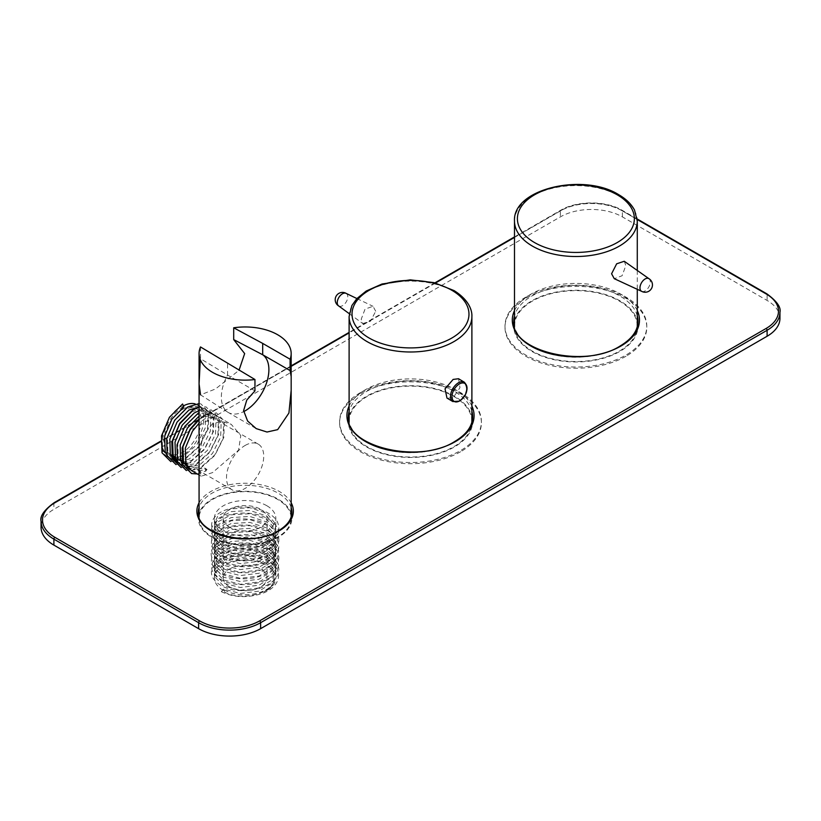 <?xml version="1.0" encoding="UTF-8"?>
<svg xmlns="http://www.w3.org/2000/svg" width="821" height="821" viewBox="0 0 821 821"><rect width="100%" height="100%" fill="white"/><g stroke="black" fill="none" stroke-linecap="round" stroke-linejoin="round"><path stroke-width="0.62" stroke-dasharray="4.11 3.08" d="M291.168 513.505A46.776 27.011 0 0 0 259.128 492.497A46.776 27.011 0 0 0 212.044 499.168A46.776 27.011 0 0 0 199.072 513.505M198.641 515.229A46.776 27.011 0 0 0 198.343 518.256A46.776 27.011 0 0 0 227.212 543.215A46.776 27.011 0 0 0 278.196 537.355A46.776 27.011 0 0 0 291.896 518.256A46.776 27.011 0 0 0 291.599 515.229M472.486 419.172A62.129 35.867 180 0 1 472.629 421.584A62.129 35.867 180 0 1 454.434 446.942A62.129 35.867 180 0 1 386.722 454.721A62.129 35.867 180 0 1 348.371 421.584A62.129 35.867 180 0 1 348.515 419.172M349.11 416.093A62.129 35.867 180 0 1 366.566 396.225A62.129 35.867 180 0 1 429.804 387.491A62.129 35.867 180 0 1 471.89 416.093M637.866 323.69A62.129 35.867 180 0 1 638.009 326.101A62.129 35.867 180 0 1 619.814 351.46A62.129 35.867 180 0 1 552.112 359.239A62.129 35.867 180 0 1 513.761 326.101A62.129 35.867 180 0 1 513.895 323.69M514.49 320.611A62.129 35.867 180 0 1 531.957 300.743A62.129 35.867 180 0 1 595.184 292.009A62.129 35.867 180 0 1 637.281 320.611M360.368 392.643A70.893 40.927 0 0 0 339.607 421.584A70.893 40.927 0 0 0 383.366 459.401A70.893 40.927 0 0 0 460.632 450.524A70.893 40.927 0 0 0 481.393 421.584A70.893 40.927 0 0 0 437.634 383.766A70.893 40.927 0 0 0 360.368 392.643M460.632 451.724A70.893 40.927 180 0 1 383.366 460.591A70.893 40.927 180 0 1 339.607 422.774A70.893 40.927 180 0 1 360.368 393.834A70.893 40.927 180 0 1 437.634 384.957A70.893 40.927 180 0 1 481.393 422.774A70.893 40.927 180 0 1 460.632 451.724M525.748 297.161A70.893 40.927 0 0 0 504.987 326.101A70.893 40.927 0 0 0 548.756 363.919A70.893 40.927 0 0 0 626.013 355.041A70.893 40.927 0 0 0 646.784 326.101A70.893 40.927 0 0 0 603.014 288.284A70.893 40.927 0 0 0 525.748 297.161M626.013 356.242A70.893 40.927 180 0 1 548.756 365.109A70.893 40.927 180 0 1 504.987 327.292A70.893 40.927 180 0 1 525.748 298.351A70.893 40.927 180 0 1 603.014 289.474A70.893 40.927 180 0 1 646.784 327.292A70.893 40.927 180 0 1 626.013 356.242M779.95 318.343A43.852 25.318 0 0 0 767.101 300.445L622.4 216.888A43.852 25.318 0 0 0 560.374 216.888L53.899 509.307A43.852 25.318 0 0 0 41.05 527.215M458.539 378.738L459.976 387.645L453.12 397.805L446.973 398.052M346.154 293.384A7.307 7.307 0 0 1 346.267 293.446A7.307 4.3 -59.1 0 1 347.776 296.792A7.307 4.3 -59.1 0 1 342.511 305.689A7.307 4.3 -59.1 0 1 338.755 305.997A7.307 7.307 0 0 1 338.642 305.925M375.71 311.221L373.021 306.295L365.047 309.107L361.199 319.297L362.779 323.546L370.517 321.175L375.71 311.221M471.89 421.584A61.39 35.447 0 0 0 454.69 396.974A61.39 35.447 0 0 0 387.522 388.713A61.39 35.447 0 0 0 349.11 421.584M349.11 422.199A61.39 35.447 0 0 0 366.31 446.193A61.39 35.447 0 0 0 432.985 454.567A61.39 35.447 0 0 0 471.89 422.199M641.591 291.311L641.673 291.352A7.307 4.218 120 0 0 645.132 290.891A7.307 4.218 120 0 0 650.304 281.942A7.307 4.218 120 0 0 648.98 278.709L648.898 278.658M624.258 261.273L625.828 265.552L622.092 275.753L614.282 278.688M514.5 326.717A61.39 35.447 0 0 0 532.47 351.162A61.39 35.447 0 0 0 598.878 358.962A61.39 35.447 0 0 0 637.27 326.717M637.281 326.101A61.39 35.447 0 0 0 619.291 301.04A61.39 35.447 0 0 0 552.389 293.354A61.39 35.447 0 0 0 514.49 326.101M182.58 409.351A26.313 15.189 -60 0 1 195.737 408.047A26.313 15.189 -60 0 1 199.77 429.126A26.313 15.189 -60 0 1 182.58 452.32A26.313 15.189 -60 0 1 169.424 453.623A26.313 15.189 -60 0 1 165.39 432.534A26.313 15.189 -60 0 1 182.58 409.351M245.12 445.454A26.313 15.189 -60 0 1 258.276 444.151A26.313 15.189 -60 0 1 262.31 465.23A26.313 15.189 -60 0 1 245.12 488.423A26.313 15.189 -60 0 1 231.963 489.727A26.313 15.189 -60 0 1 227.93 468.637A26.313 15.189 -60 0 1 245.12 445.454M229.613 586.892A21.931 12.664 180 0 1 223.189 577.933A21.931 12.664 180 0 1 236.725 566.244A21.931 12.664 180 0 1 260.626 568.984A21.931 12.664 180 0 1 267.041 577.933A21.931 12.664 180 0 1 253.504 589.632A21.931 12.664 180 0 1 229.613 586.892M229.613 527.215A21.931 12.664 180 0 1 223.189 518.256A21.931 12.664 180 0 1 236.725 506.567A21.931 12.664 180 0 1 260.626 509.307A21.931 12.664 180 0 1 267.041 518.256A21.931 12.664 180 0 1 253.504 529.956A21.931 12.664 180 0 1 229.613 527.215M223.363 589.068L221.342 591.664L224.513 591.982L224.441 589.868L223.415 590.473L223.363 589.068L240.255 593.46L258.995 591.171L272.439 582.848L275.815 574.32L275.445 571.437L266.825 561.041L249.984 555.478L231.235 556.576L217.791 563.709L214.425 571.334L214.784 573.92L223.415 583.126L240.255 587.497L258.995 585.209L272.439 576.876L275.815 568.348L275.445 565.464L266.866 555.099L249.984 549.516L231.235 550.604L217.791 557.736L214.425 565.361L214.784 567.958L223.363 577.132L240.255 581.525L258.995 579.236L272.439 570.913L275.815 562.385L275.445 559.501L266.825 549.105L249.984 543.543L231.235 544.641L217.791 551.774L214.425 559.399L214.784 561.985L223.415 571.19L240.255 575.562L258.995 573.274L272.439 564.94L275.815 556.412L275.445 553.528L266.866 543.163L249.984 537.581L231.235 538.668L217.791 545.801L214.425 553.426L214.784 556.022L223.363 565.197L240.255 569.589L258.995 567.301L272.439 558.978L275.815 550.45L275.445 547.566L266.825 537.17L249.984 531.608L231.235 532.706L217.791 539.838L214.425 547.463L214.784 550.049L223.415 559.255L240.255 563.627L258.995 561.338L272.439 553.005L275.815 544.477L275.445 541.593L266.866 531.228L249.984 525.645L231.235 526.733L217.791 533.866L214.425 541.491L214.784 544.087L223.363 553.262L240.255 557.654L258.995 555.365L272.439 547.043L275.815 538.514L275.445 535.631L266.825 525.235L249.984 519.672L231.235 520.771L217.791 527.903L214.425 535.528L214.784 538.114L223.415 547.32L240.255 551.691L258.995 549.403L272.439 541.07L275.815 532.542L275.445 529.658L266.866 519.293L249.984 513.71L231.235 514.798L217.791 521.93L214.425 529.555L214.784 532.152L223.363 541.326L240.255 545.719L258.995 543.43L272.439 535.107L275.815 526.579L275.445 523.695L266.825 513.299L249.984 507.737L231.235 508.835L217.791 515.968L214.425 523.593L214.784 526.179L223.363 535.354L223.456 538.166L214.804 529.011L214.425 526.353L217.739 518.79L231.122 511.616L249.861 510.477L266.784 516.029L275.425 526.374L275.815 529.34L272.5 537.796L259.108 546.15L240.379 548.49L223.415 544.107L214.804 534.974L214.425 532.316L217.739 524.752L231.122 517.589L249.861 516.45L266.825 522.023L275.425 532.347L275.815 535.302L272.5 543.759L259.108 552.123L240.379 554.452L223.456 550.101L214.804 540.947L214.425 538.289L217.739 530.725L231.122 523.552L249.861 522.413L266.784 527.965L275.425 538.309L275.815 541.275L272.5 549.731L259.108 558.085L240.379 560.425L223.415 556.043L214.804 546.909L214.425 544.251L217.739 536.688L231.122 529.524L249.861 528.385L266.825 533.958L275.425 544.282L275.815 547.238L272.5 555.694L259.108 564.058L240.379 566.387L223.456 562.036L214.804 552.882L214.425 550.224L217.739 542.66L231.122 535.487L249.861 534.348L266.784 539.9L275.425 550.244L275.815 553.21L272.5 561.667L259.108 570.02L240.379 572.36L223.415 567.978L214.804 558.844L214.425 556.186L217.739 548.623L231.122 541.46L249.861 540.321L266.825 545.893L275.425 556.217L275.815 559.173L272.5 567.629L259.108 575.993L240.379 578.323L223.456 573.971L214.804 564.817L214.425 562.159L217.739 554.596L231.122 547.422L249.861 546.283L266.784 551.835L275.425 562.18L275.815 565.146L272.5 573.602L259.108 581.956L240.379 584.295L223.415 579.913L214.804 570.78L214.425 568.122L217.739 560.558L231.122 553.395L249.861 552.256L266.825 557.828L275.425 568.153L275.815 571.108L272.5 579.564L259.108 587.928L240.379 590.258L223.456 585.907L214.804 576.753L214.425 574.095L217.739 566.531L231.122 559.358L249.861 558.218L266.784 563.77L275.425 574.115L275.815 577.081L272.5 585.537L264.146 591.849A30.695 17.723 180 0 0 275.815 577.933L275.815 577.081M266.825 505.726A30.695 17.723 180 0 1 275.815 518.256A30.695 17.723 180 0 1 256.86 534.635A30.695 17.723 180 0 1 223.415 530.787A30.695 17.723 180 0 1 214.425 518.256A30.695 17.723 180 0 1 233.369 501.888A30.695 17.723 180 0 1 266.825 505.726M223.415 590.473A30.695 17.723 180 0 1 214.425 577.933A30.695 17.723 180 0 1 233.369 561.564A30.695 17.723 180 0 1 266.825 565.402A30.695 17.723 180 0 1 275.815 577.933M254.962 390.868L227.55 375.043A33.62 19.406 120 0 0 227.899 412.255A33.62 19.406 120 0 0 228.31 412.501A33.62 19.406 120 0 0 243.683 411.619M212.557 537.057A46.048 26.58 0 0 0 262.741 542.825A46.048 26.58 0 0 0 291.168 518.256A46.048 26.58 0 0 0 277.672 499.466A46.048 26.58 0 0 0 227.499 493.698A46.048 26.58 0 0 0 199.072 518.256A46.048 26.58 0 0 0 212.557 537.057M177.264 461.002L181.072 464.563L183.688 465.661L196.701 463.455L209.632 451.94L217.863 435.561L218.417 420.721L213.624 414.153L211.254 413.199L199.072 416.134M182.436 463.988L186.234 467.549L188.851 468.637L201.822 466.461L214.794 454.916L223.035 438.547L223.579 423.708L218.786 417.13L216.426 416.185L204.491 418.967L199.072 423.215M191.406 470.525L194.023 471.623L206.984 469.448L204.696 468.011L191.714 470.269L186.234 467.549M199.072 419.736L202.058 417.612L213.963 414.79L216.395 415.754L221.167 422.24L220.675 437.049L212.485 453.438L199.524 465.025L186.541 467.282L183.853 466.164L178.311 459.226L177.757 443.822L184.92 426.838L196.896 414.626L208.791 411.803L211.233 412.768L215.995 419.264L215.513 434.063L207.323 450.452L194.361 462.049L181.379 464.296L177.89 462.675M212.557 423.667L202.9 436.084L199.534 453.633L199.277 469.366L201.227 476.201L212.557 472.609L238.603 450.103L240.779 435.51L231.194 424.293L221.896 421.45L212.557 423.667M191.724 411.639L203.629 408.817L206.061 409.792L210.833 416.278L210.34 431.087L202.151 447.466L189.189 459.062L176.207 461.32L173.508 460.201L167.966 453.264L167.422 437.86L174.586 420.875L186.511 408.684L198.456 405.831L200.899 406.805L205.661 413.291L205.178 428.1L196.978 444.489L183.976 456.107L171.035 458.334L168.346 457.215L162.804 450.277L161.542 440.128A29.967 17.303 120 0 0 167.597 456.784A29.967 17.303 120 0 0 182.58 455.296A29.967 17.303 120 0 0 202.161 428.89A29.967 17.303 120 0 0 197.563 404.876A29.967 17.303 120 0 0 195.141 403.881M166.93 455.039L170.737 458.59L173.354 459.688L186.316 457.513L199.298 445.967L207.528 429.599L208.072 414.759L203.28 408.181L199.072 406.949M175.899 461.576L178.516 462.675L191.529 460.468L204.46 448.954L212.701 432.575L213.244 417.735L208.452 411.167L206.092 410.213L199.072 410.664M183.37 405.923A29.967 17.303 120 0 0 182.58 406.364L183.822 407.031M182.58 406.364L182.58 407.555C166.899 415.754 156.493 444.879 166.037 453.674C162.815 450.76 161.316 446.244 161.542 440.128M224.441 589.868C239.691 599.566 270.94 593.952 273.896 580.919C272.962 585.24 269.719 588.883 264.146 591.849M200.509 346.955L200.509 358.746L227.55 375.043L227.55 363.693M227.899 412.255L200.54 394.86L215.543 388.949L239.014 370.312M221.342 591.664C233.02 597.308 246.033 598.109 260.38 594.035C280.351 588.113 285.031 570.451 268.888 561.225C253.946 551.312 224.39 553.416 215.164 564.355C204.429 574.844 218.017 589.632 239.855 590.545C261.437 592.413 282.588 579.595 278.329 566.541C275.712 553.344 249.061 544.898 229.849 550.501C209.889 555.232 205.209 571.693 221.342 579.729C236.294 588.452 265.84 585.147 275.076 573.027C281.429 564.345 279.366 556.433 268.888 549.29C253.946 539.376 224.39 541.48 215.164 552.41C204.429 562.908 218.017 577.697 239.855 578.61C261.437 580.478 282.588 567.66 278.329 554.606C273.598 528.693 203.074 534.153 211.91 557.695C214.517 569.712 241.179 576.958 260.38 570.164C280.351 564.243 285.031 546.581 268.888 537.355C257.209 530.91 244.196 529.319 229.849 532.593C209.889 537.324 205.209 553.785 221.342 561.821C236.294 570.544 265.84 567.239 275.076 555.119C285.8 543.44 272.223 527.451 250.374 525.348C234.775 524.014 223.035 527.072 215.164 534.512C204.429 545 218.017 559.799 239.855 560.702C261.437 562.57 282.588 549.762 278.329 536.708C275.712 523.5 249.061 515.065 229.849 520.658C216.282 524.804 210.299 531.187 211.91 539.797C214.517 551.804 241.179 559.05 260.38 552.266C280.351 546.334 285.031 528.683 268.888 519.457C253.946 509.543 224.39 511.647 215.164 522.577C204.429 533.065 218.017 547.864 239.855 548.767C261.437 550.634 282.588 537.827 278.329 524.773C275.712 511.565 249.061 503.129 229.849 508.722C209.889 513.453 205.209 529.914 221.342 537.95L223.363 535.354M223.456 538.166L221.342 537.95M224.513 591.982C239.794 600.962 270.992 594.578 273.896 580.919M170.84 461.607L185.166 459.175L199.349 446.46L208.318 428.449L208.832 412.152L200.909 403.901L199.072 403.604M176.012 464.594L190.339 462.161L204.521 449.436L213.491 431.436L214.004 415.139L206.071 406.888L199.072 407.165M181.184 467.57L195.501 465.148L209.694 452.422L218.653 434.422L219.176 418.115L211.243 409.864L199.072 412.347M186.346 470.556L200.673 468.134L214.856 455.409L223.825 437.398L224.338 421.101L216.405 412.85L203.259 415.908L199.072 418.977M197.338 473.953L205.835 471.11L206.984 469.448M204.696 468.011L205.835 471.11M182.58 403.973L180.723 406.569C165.709 415.108 155.898 444.561 166.037 453.674M180.723 406.569L182.58 407.555M198.343 518.256L198.343 512.294A46.776 27.011 0 0 0 227.212 537.242A46.776 27.011 0 0 0 278.196 531.392A46.776 27.011 0 0 0 291.896 512.294L291.896 518.256M291.168 507.532A46.776 27.011 0 0 0 259.128 486.525A46.776 27.011 0 0 0 212.044 493.195A46.776 27.011 0 0 0 199.072 507.532M199.072 502.801A48.244 27.852 180 0 1 211.007 491.41A48.244 27.852 180 0 1 291.168 502.801M348.371 421.584L348.371 416.811A62.129 35.867 0 0 0 386.722 449.949A62.129 35.867 0 0 0 454.434 442.17A62.129 35.867 0 0 0 472.629 416.811L472.629 421.584M471.89 411.321A62.129 35.867 0 0 0 429.804 382.719A62.129 35.867 0 0 0 366.566 391.443A62.129 35.867 0 0 0 349.11 411.321M349.11 406.056A63.586 36.709 180 0 1 365.54 389.657A63.586 36.709 180 0 1 471.89 406.056M513.761 326.101L513.761 321.329A62.129 35.867 0 0 0 552.112 354.467A62.129 35.867 0 0 0 619.814 346.688A62.129 35.867 0 0 0 638.009 321.329L638.009 326.101M637.281 315.839A62.129 35.867 0 0 0 595.184 287.237A62.129 35.867 0 0 0 531.957 295.96A62.129 35.867 0 0 0 514.49 315.839M514.49 310.574A63.586 36.709 180 0 1 530.92 294.175A63.586 36.709 180 0 1 637.281 310.574M41.05 521.243A43.852 25.318 180 0 1 53.899 503.345L560.374 210.925A43.852 25.318 180 0 1 622.4 210.925L767.101 294.472L767.101 300.445M766.804 293.805A1.457 0.842 120 0 1 767.101 294.472A43.852 25.318 180 0 1 779.95 312.37M637.219 219.484L621.364 210.33A1.457 0.842 -60 0 1 622.092 210.258A1.457 0.842 -60 0 1 622.4 210.925L622.4 216.888M621.364 210.33A42.394 24.476 0 0 0 561.41 210.33A1.457 0.842 -120 0 0 560.681 210.258A1.457 0.842 -120 0 0 560.374 210.925L560.374 216.888M54.196 502.668A1.457 0.842 -120 0 0 53.899 503.345L53.899 509.307M561.41 210.33L514.49 237.423M435.52 283.009L349.11 332.905M291.168 366.351L160.68 441.688M464.378 382.237A11.258 6.619 -59.1 0 1 466.071 391.289A11.258 6.619 -59.1 0 1 458.6 401.079A11.258 6.619 -59.1 0 1 452.823 401.551M349.11 316.547A61.39 35.447 180 0 1 387.522 283.686A61.39 35.447 180 0 1 454.69 291.948A61.39 35.447 180 0 1 471.89 316.547M514.49 221.065A61.39 35.447 180 0 1 552.389 188.317A61.39 35.447 180 0 1 619.291 196.003A61.39 35.447 180 0 1 637.281 221.065M339.607 422.774L339.607 421.584M504.987 327.292L504.987 326.101M646.784 327.292L646.784 326.101M481.393 422.774L481.393 421.584M637.178 218.961L622.092 210.258C605.98 200.509 576.794 200.509 560.681 210.258L514.49 236.92M434.925 282.855L349.11 332.413M291.168 365.858L160.721 441.175M356.889 298.546L373.021 306.295M349.284 313.694L362.779 323.546M637.281 270.458L637.281 289.32M258.276 444.151L195.737 408.047M223.189 518.256L223.189 577.933M275.815 526.579L275.815 518.256M275.815 574.32L275.815 571.108M275.815 568.348L275.815 565.146M275.815 562.385L275.815 559.173M275.815 556.412L275.815 553.21M275.815 550.45L275.815 547.238M275.815 544.477L275.815 541.265M275.815 538.514L275.815 535.302M275.815 532.542L275.815 529.329M214.425 577.933L214.425 574.095M214.425 571.334L214.425 568.122M214.425 565.371L214.425 562.159M214.425 559.399L214.425 556.186M214.425 553.426L214.425 550.224M214.425 547.463L214.425 544.251M214.425 541.491L214.425 538.289M214.425 535.528L214.425 532.316M214.425 529.555L214.425 526.353M255.947 428.459L228.31 412.501M291.168 516.902L291.168 518.256M199.072 474.959L201.227 476.201M167.597 456.784L168.346 457.215M170.737 458.59L173.508 460.201M177.911 462.736L178.68 463.177M181.072 464.563L183.853 466.164M197.563 404.876L200.899 406.805M203.28 408.181L206.061 409.782M208.452 411.167L211.233 412.768M213.624 414.153L216.395 415.754M218.786 417.13L231.194 424.293M199.072 516.902L199.072 518.256M214.425 523.593L214.425 518.256M267.041 518.256L267.041 577.933M231.963 489.727L175.314 457.02M172.923 455.645L169.424 453.623"/><path stroke-width="1.23" d="M199.072 513.505A46.776 27.011 0 0 0 198.641 515.229M348.515 419.172A62.129 35.867 180 0 1 349.11 416.093M513.895 323.69A62.129 35.867 180 0 1 514.49 320.611M160.68 441.688L54.925 502.739A42.394 24.476 0 0 0 54.925 537.355L199.636 620.902A42.394 24.476 0 0 0 259.59 620.902L766.075 328.492A1.457 0.842 -120 0 1 767.101 330.278L260.626 622.698A43.852 25.318 180 0 1 198.6 622.698L53.899 539.151A43.852 25.318 180 0 1 41.05 521.243L41.05 527.215A43.852 25.318 0 0 0 53.899 545.113L198.6 628.66A43.852 25.318 0 0 0 260.626 628.66L767.101 336.251A43.852 25.318 0 0 0 779.95 318.343L779.95 312.37A43.852 25.318 180 0 1 767.101 330.278L767.101 336.251M291.599 515.229A46.776 27.011 0 0 0 291.168 513.505M637.281 320.611A62.129 35.867 180 0 1 637.866 323.69M471.89 416.093A62.129 35.867 180 0 1 472.486 419.172M453.12 379.425L458.539 378.738L464.378 382.237A11.258 6.619 -59.1 0 0 458.6 382.699A11.258 6.619 -59.1 0 0 451.129 392.5A11.258 6.619 -59.1 0 0 452.823 401.551L446.973 398.052L445.033 388.846L453.12 379.425M338.755 305.997A7.307 4.3 -59.1 0 1 338.56 305.864A7.307 4.3 -59.1 0 1 337.246 302.651A7.307 4.3 -59.1 0 1 342.511 293.754A7.307 4.3 -59.1 0 1 346.062 293.343A7.307 4.3 -59.1 0 1 346.267 293.446M471.89 422.199A61.39 35.447 0 0 0 471.89 421.584L471.89 316.547A61.39 35.447 180 0 1 433.478 349.418A61.39 35.447 180 0 1 366.31 341.156A61.39 35.447 180 0 1 349.11 316.547L349.11 421.584A61.39 35.447 0 0 0 349.11 422.199M648.98 278.709A7.307 4.218 120 0 0 648.795 278.596A7.307 4.218 120 0 0 645.132 278.955A7.307 4.218 120 0 0 639.97 287.904A7.307 4.218 120 0 0 641.478 291.25A7.307 4.218 120 0 0 641.673 291.352M641.591 291.311L614.282 278.688L611.583 273.773L616.663 263.798L624.258 261.273L648.898 278.658M637.27 326.717A61.39 35.447 0 0 0 637.281 326.101L637.281 289.32M514.49 221.065C512.489 188.676 583.618 172.492 618.685 194.669C626.043 198.918 631.318 204.049 634.51 210.063L637.281 221.065A61.39 35.447 180 0 1 599.381 253.812A61.39 35.447 180 0 1 532.47 246.136A61.39 35.447 180 0 1 514.49 221.065L514.49 326.101A61.39 35.447 0 0 0 514.5 326.717M243.683 411.619A33.62 19.406 120 0 0 245.12 410.839A33.62 19.406 120 0 0 266.866 381.919A33.62 19.406 120 0 0 262.689 354.754L262.689 343.404L233.698 327.795L233.698 339.586L262.689 354.754L290.1 370.579L290.1 359.229A46.048 26.58 0 0 0 291.168 353.553A46.048 26.58 0 0 0 277.672 334.752A46.048 26.58 0 0 0 233.698 327.795M254.962 379.518L200.509 346.955A46.048 26.58 0 0 0 199.072 353.553A46.048 26.58 0 0 0 212.557 372.344A46.048 26.58 0 0 0 254.962 379.518L254.962 390.868L246.772 400.084L243.611 410.633L247.603 421.029L256.193 428.603L267.01 432.031L277.672 429.64L288.93 413.014L291.168 390.232L291.168 376.541L290.1 370.579M199.072 416.134L187.383 428.11L180.179 445.085L180.661 460.519L182.436 463.988M189.015 469.15L183.473 462.213L182.929 446.809L190.082 429.824L199.072 419.736M199.072 423.215L192.545 431.097L185.341 448.071L185.833 463.506L191.406 470.525L199.072 474.959M170.84 461.607L162.014 452.792L161.501 435.9L169.434 417.294L182.58 403.973L183.822 407.031L171.876 419.162L164.672 436.136L165.154 451.571L166.93 455.039M199.072 406.949L188.943 410.038L177.038 422.148L169.834 439.112L170.327 454.557L175.899 461.576L177.911 462.736M177.89 462.675L173.139 456.25L172.595 440.846L179.748 423.862L191.724 411.639M199.072 410.664L194.115 413.025L182.211 425.134L175.006 442.098L175.499 457.533L177.264 461.002M195.141 403.881A29.967 17.303 120 0 0 183.37 405.923M200.334 359.721L199.072 383.797L200.54 394.86M239.014 370.312L244.658 353.584L233.698 339.586M262.689 343.404L290.1 359.229M199.072 403.604L187.752 406.959L174.596 420.28L166.663 438.886L167.186 455.778L176.012 464.594M199.072 407.165L192.914 409.946L179.768 423.267L171.835 441.872L172.348 458.765L181.184 467.57M199.072 412.347L184.93 426.253L176.997 444.849L177.521 461.751L186.346 470.556M199.072 418.977L190.103 429.229L182.17 447.835L182.683 464.727L191.652 473.584L197.338 473.953M199.072 507.532A46.776 27.011 0 0 0 198.343 512.294C195.634 534.255 251.606 548.243 278.493 530.715C287.34 525.389 291.804 519.241 291.896 512.294A46.776 27.011 0 0 0 291.168 507.532M291.168 502.801A48.244 27.852 180 0 1 279.232 530.787A48.244 27.852 180 0 1 220.151 534.933A48.244 27.852 180 0 1 199.072 502.801M349.11 411.321A62.129 35.867 0 0 0 348.371 416.811C344.974 446.378 419.059 464.676 454.731 441.503C466.513 434.432 472.475 426.202 472.629 416.811A62.129 35.867 0 0 0 471.89 411.321M471.89 406.056A63.586 36.709 180 0 1 455.46 441.575A63.586 36.709 180 0 1 378.666 447.394A63.586 36.709 180 0 1 349.11 406.056M514.49 315.839A62.129 35.867 0 0 0 513.761 321.329C510.354 350.895 584.449 369.193 620.112 346.021C631.893 338.95 637.855 330.719 638.009 321.329A62.129 35.867 0 0 0 637.281 315.839M637.281 310.574A63.586 36.709 180 0 1 620.85 346.093A63.586 36.709 180 0 1 544.046 351.911A63.586 36.709 180 0 1 514.49 310.574M259.59 620.902A1.457 0.842 -120 0 1 260.626 622.698L260.626 628.66M199.636 620.902A1.457 0.842 -60 0 0 198.6 622.698L198.6 628.66M54.925 537.355A1.457 0.842 120 0 0 53.899 539.151L53.899 545.113M766.075 328.492A42.394 24.476 0 0 0 766.075 293.877L637.219 219.484M514.49 237.423L435.52 283.009M349.11 332.905L291.168 366.351M637.178 218.961L766.804 293.805A1.457 0.842 120 0 0 766.075 293.877M54.925 502.739A1.457 0.842 -120 0 0 54.196 502.668C44.17 510.015 39.788 516.214 41.05 521.243M459.503 400.966A10.457 6.147 120.9 0 0 467.026 388.241A10.457 6.147 120.9 0 0 459.503 383.9A10.457 6.147 120.9 0 0 451.981 396.625A10.457 6.147 120.9 0 0 459.503 400.966M452.587 290.726A58.476 33.753 0 0 0 369.912 289.864A58.476 33.753 0 0 0 368.413 337.595A58.476 33.753 0 0 0 451.088 338.457A58.476 33.753 0 0 0 452.587 290.726M534.533 242.554A58.476 33.753 0 0 0 617.228 242.554A58.476 33.753 0 0 0 617.228 194.813A58.476 33.753 0 0 0 534.533 194.813A58.476 33.753 0 0 0 534.533 242.554M766.804 293.805C776.83 301.153 781.212 307.341 779.95 312.37M514.49 236.92L434.925 282.855M349.11 332.413L291.168 365.858M160.721 441.175L54.196 502.668M452.823 401.551L459.308 401.171C467.149 395.26 468.832 388.949 464.378 382.237M349.11 316.547L351.881 305.545L356.796 298.649L366.217 291.034L382.063 283.994L410.264 279.869L433.991 282.619L454.085 290.603C469.017 299.973 472.249 310.461 471.89 316.547M346.154 293.384A7.307 7.307 0 0 0 335.204 299.727A7.307 7.307 0 0 0 338.642 305.925M346.062 293.343L356.889 298.546M338.56 305.864L349.284 313.694M641.478 291.25A7.307 7.307 0 0 0 652.449 284.918A7.307 7.307 0 0 0 648.795 278.596M637.281 221.065L637.281 270.458M291.168 353.553L291.168 376.541M291.168 390.232L291.168 516.902M199.072 353.553L199.072 516.902M175.314 457.02L172.923 455.645"/></g></svg>
